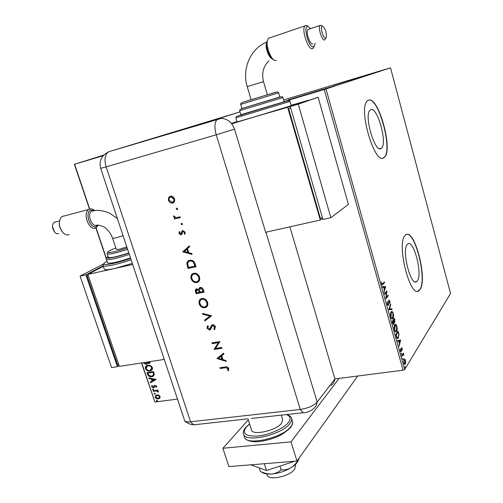 <?xml version="1.0" encoding="UTF-8"?>
<svg xmlns="http://www.w3.org/2000/svg" width="503" height="503" viewBox="0 0 503 503"><rect width="100%" height="100%" fill="white"/><g stroke="black" fill="none" stroke-linecap="round" stroke-linejoin="round"><path stroke-width="0.75" d="M417.283 280.944C422.878 274.55 413.611 238.667 407.694 244.081L407.329 244.427C401.337 249.821 410.794 287.182 416.685 281.548L417.283 280.944M381.18 148.416L381.463 148.203C387.844 143.701 377.294 105.882 370.648 109.773L370.089 110.151C363.587 114.879 374.968 153.805 381.18 148.416M383.934 157.621L384.254 157.37C393.686 150.743 378.313 95.023 368.309 100.254L367.372 100.877C357.677 108 374.886 166.16 383.934 157.621M382.921 158.049L384.028 157.426C393.459 150.799 378.093 95.086 368.077 100.323M419.892 289.665C428.059 279.825 414.371 227.067 405.581 235.033L405.129 235.448C396.094 243.087 410.197 299.096 418.93 290.665L419.892 289.665M417.704 291.155L419.665 289.703C427.839 279.863 414.151 227.117 405.355 235.077M103.448 155.44L98.972 156.71L103.712 155.163M333.596 85.196L374.697 72.803L333.596 85.196M288.232 99.871L334.797 85.843L288.232 99.871M330.987 385.568C333.219 383.965 334.539 381.758 334.954 378.929L403.092 370.195L324.253 89.509L325.994 88.968L404.676 369.504L450.55 293.513L390.523 67.817L283.654 99.927M158.822 395.094L160.136 396.515L159.853 398.15L158.319 398.917C156.961 399.105 155.905 398.527 155.144 397.175L156.119 395L158.822 395.094M153.069 390.749L157.885 390.095L158.074 390.661L157.364 390.756L158.47 392.095L156.559 390.963L153.258 391.315L153.069 390.749M156.647 386.141L156.326 387.335L155.798 387.059L156.062 386.26L155.037 385.851L154.1 387.442L153.415 387.731L151.623 386.725L151.881 385.468L152.434 385.732L152.195 386.581L153.201 387.172L154.584 385.355L156.647 386.141M147.542 374.364L146.958 372.641L153.56 371.66L154.295 374.603L152.849 376.426L151.711 376.741C149.837 377.093 148.448 376.307 147.542 374.364L147.247 372.597M150.183 361.6L149.561 363.462L147.48 363.097L146.191 364.537L143.581 362.625M141.708 362.915L154.911 402.01L177.408 399.124M103.838 155.037L74.387 164.318L103.222 155.697M284.113 101.524L324.253 89.509M74.614 164.261L89.729 209.028M96.067 227.777L106.435 258.485M147.907 365.279C149.775 364.952 151.265 365.719 152.371 367.58C152.673 369.158 152.17 370.208 150.869 370.736L149.869 371.007C148.001 371.321 146.524 370.541 145.442 368.674C145.153 367.102 145.669 366.058 146.983 365.53L147.907 365.279M156.156 379.394L150.391 382.802L150.177 382.186L152.032 381.123L151.334 379.042L148.963 378.583L148.756 377.967L156.156 379.394M152.925 388.888L153.635 389.284L153.415 389.787L152.535 389.435L152.925 388.888M154.39 393.233L155.1 393.635L154.886 394.126L154 393.78L154.39 393.233M156.773 400.3L157.483 400.696L157.276 401.187L156.383 400.841L156.773 400.3M404.714 359.035L405.481 360.362L405.707 362.562L405.028 364.449L403.783 363.116L403.953 359.331L404.714 359.035L404.211 359.104L404.739 359.758M401.715 355.59L403.375 352.98L403.312 354.018L403.991 355.319L403.06 354.577L401.903 356.25L401.715 355.59M402.13 348.384L402.249 350.019L401.532 348.447L401.111 351.729L400.369 350.931L400.218 349.22L400.979 351.012L401.143 348.409L401.476 347.655L402.13 348.384L401.79 348.428M396.358 336.469L395.798 334.457L398.125 331.087L398.973 334.552L398.074 338.488C397.477 338.965 396.911 338.293 396.358 336.469M392.17 321.53L394.541 318.273L394.855 322.291L394.132 322.178L393.912 324.385L392.661 323.272L392.17 321.53M388.876 309.76L390.504 303.831L390.705 304.56L389.473 309.049L391.887 308.779L392.089 309.508L388.876 309.76M384.575 294.431L384.386 293.752L386.889 290.891L386.247 297.38L388.065 295.116L388.253 295.789L385.814 298.839L386.411 292.186L384.575 294.431M382.714 283.811L384.367 281.881L384.556 282.554L382.506 284.899L381.551 283.937L381.368 281.925L381.808 283.629L382.387 284.145L382.714 283.811M325.994 88.968L390.523 67.817M385.656 286.49L384.009 292.394L384.342 289.791L383.651 287.314L382.594 287.358L382.387 286.616L385.688 286.603M387.253 304.277L387.235 301.624L387.486 303.906L388.247 304.604L388.92 300.121L389.812 301.064L389.875 303.271L389.077 300.819L388.429 305.283L387.253 304.277M391.108 311.879L391.372 311.609C392 311.099 392.642 311.722 393.289 313.495C393.78 315.972 393.679 317.663 392.988 318.556L392.692 318.858C392.063 319.336 391.435 318.695 390.793 316.921C390.309 314.444 390.416 312.759 391.108 311.879M394.723 324.8L395.018 324.492C395.635 323.995 396.251 324.605 396.873 326.328C397.37 328.805 397.276 330.509 396.59 331.433L396.27 331.779C395.654 332.231 395.044 331.603 394.427 329.88C393.943 327.409 394.044 325.711 394.723 324.8M400.614 339.99L399.118 346.322L399.407 343.593L398.734 341.179L397.741 341.399L397.54 340.676L400.614 339.99M401.293 353.244L401.545 354.408L401.293 353.244M402.708 358.306L402.96 359.469L402.708 358.306M405.016 366.536L405.261 367.699L405.016 366.536M154.911 402.01L141.488 362.952M106.309 258.812L95.859 227.878M89.515 209.11L74.387 164.318M404.676 369.504L403.092 370.195M383.965 282.346L384.556 282.554M384.053 282.642L382.073 284.931M381.488 283.686L381.808 283.629M381.664 284.289L382.148 284.189M385.185 286.691L385.021 287.257M384.449 289.206L384.311 289.684M382.406 286.685L385.153 286.578M384.512 289.194L385.078 287.251L383.984 287.301L384.512 289.194L384.191 289.25M383.657 287.358L383.984 287.301M386.348 291.363L386.26 292.212M385.889 297.443L386.247 297.38M387.675 295.607L388.253 295.789M387.75 295.877L385.807 298.298M384.468 294.035L386.411 292.186M387.147 302.077L387.511 302.014M387.172 303.963L387.486 303.906M387.423 304.774L387.976 304.705M388.819 300.228L389.19 300.794M389.479 301.121L389.812 301.064M388.706 300.882L389.077 300.819M388.555 300.964L389.014 300.882M388.492 302.875L388.806 302.825M388.19 304.661L387.926 305.365L388.429 305.283M390.284 304.629L390.705 304.56M391.887 308.779L389.473 309.049M391.384 308.861L391.579 309.565M391.435 311.571L392.359 312.476M392.956 313.545L393.289 313.495M392.9 317.733L392.485 318.638L392.988 318.556M392.485 318.638L392.151 318.965M391.233 318.066L392.076 318.21M390.718 316.62L391.038 316.569C391.548 318.003 392.057 318.525 392.566 318.135L393.05 313.847C392.535 312.432 392.026 311.923 391.516 312.325L390.686 312.784M390.787 312.633L391.29 312.552L391.038 316.569M394.163 318.795L394.302 319.298M394.597 321.713L394.352 322.373L394.855 322.291M393.648 323.794L393.403 324.466L393.912 324.385M392.874 323.894L393.44 323.844M392.491 322.681L393.723 323.718L393.491 320.644L392.233 321.757M393.792 321.794L394.377 321.757M393.503 320.7L394.666 321.631L394.484 319.273L393.981 319.348L393.308 320.675M393.227 320.392L393.824 320.65M394.484 319.273L393.73 320.31M392.277 321.914L392.818 322.624M393.491 320.644L392.604 321.863M395.075 324.454L395.974 325.359M396.546 326.378L396.873 326.328M396.477 330.66L396.087 331.508L396.59 331.433M396.087 331.508L395.735 331.873M394.842 330.974L395.672 331.119M395.138 325.208L394.327 325.655M396.408 330.773L396.647 326.699L395.157 325.208L394.666 329.515C395.163 330.917 395.654 331.427 396.15 331.043L396.408 330.773M394.346 329.566L394.666 329.515M394.402 325.542L394.905 325.466M397.747 331.628L397.886 332.118M398.313 337.324L397.917 338.186L398.42 338.11M397.917 338.186L397.54 338.582M396.792 337.733L397.527 337.815M396.597 337.243L397.955 337.752L398.238 337.45L398.659 334.52L398.194 332.527L397.571 332.169L395.848 334.658M398.068 332.093L396.226 334.778L396.98 337.186M395.899 334.822L396.226 334.778M400.118 340.103L400.64 340.103M400.143 340.173L399.967 340.889M399.451 342.971L399.351 343.392M397.728 341.361L398.734 341.179M399.244 343.002L400.074 340.871L398.552 341.204M398.546 341.179L399.049 341.103L399.564 342.958M400.074 340.871L399.049 341.103M401.136 348.504L401.532 348.447M401.243 351.578L400.728 351.66L401.444 350.962M400.419 351.1L400.866 351.025M401.331 347.825L401.601 348.378M401.205 353.559L401.639 353.496M403.01 353.552L403.557 353.64M403.054 353.71L402.815 354.087L403.312 354.018M402.815 354.087L403.287 354.489M402.557 354.646L401.759 355.747M402.626 358.614L403.054 358.557M405.06 363.575L404.802 364.21L405.305 364.147M404.035 363.807L404.594 363.77M404.142 359.783L403.695 359.972M405.116 363.493L405.28 360.689L404.349 359.752L403.984 362.782L405.116 363.493M403.676 360.054L404.142 359.991M404.934 366.832L405.355 366.775M150.02 363.166L149.121 363.581M149.36 363.399L147.48 363.097M147.077 364.122L146.191 364.537M146.43 364.354L143.732 363.065M146.612 363.656L146.983 362.097M149.492 362.726L149.787 361.663M147.385 362.034L148.913 363.009L149.542 361.827M147.109 362.694L146.7 362.141M144.254 362.518L145.996 363.965L146.87 362.877M151.667 370.239L149.869 371.007M150.108 370.824C148.24 371.132 146.763 370.359 145.681 368.492L145.442 368.674M145.681 368.492L146.423 365.838M151.145 369.793L151.931 367.523C151.038 366.027 149.844 365.404 148.341 365.668L146.92 366.285M149.68 370.434L150.466 370.221L151.699 367.712C150.806 366.209 149.605 365.593 148.102 365.851L147.348 366.058L146.115 368.554C146.983 370.07 148.171 370.692 149.68 370.434M153.629 375.93L151.711 376.741M151.944 376.552C150.07 376.904 148.687 376.118 147.775 374.182M153.05 375.515L153.799 374.201L153.308 372.151L147.825 373.113L148.718 375.232L151.516 376.169L152.428 375.917L153.566 374.389L153.075 372.339L147.825 373.113M156.169 379.444L150.391 382.802M150.623 382.613L150.428 382.041M151.334 379.042L152.032 381.123M151.566 378.853L148.963 378.583M149.202 378.394L149.077 378.03M154.572 379.671L152.321 378.998L152.629 380.784L154.572 379.671L152.088 379.193M156.483 387.103L155.798 387.059M156.031 386.864L156.062 386.26M156.295 386.065L155.226 385.801M155.458 385.606L154.949 385.902M154.176 387.367L153.415 387.731M153.648 387.543L151.623 386.725M151.856 386.537L151.944 385.499M153.849 386.776L153.905 386.298M154.138 386.103L154.484 385.405M153.61 389.611L153.245 389.838M153.478 389.643L152.535 389.435M152.767 389.24L152.799 388.92M158.024 390.504L157.364 390.756M158.52 391.837L157.867 391.894M158.099 391.428L156.559 390.963M156.791 390.768L153.258 391.315M153.49 391.12L153.352 390.712M155.075 393.95L154.71 394.176M154.943 393.981L154 393.78M154.232 393.585L154.258 393.264M159.728 398.275L158.319 398.917M158.552 398.722C157.194 398.91 156.137 398.326 155.377 396.974L155.144 397.175M155.377 396.974L155.785 395.201M159.244 397.835L159.772 396.395L157.338 395.138L156.219 395.666M158.124 398.357L158.797 398.162L159.539 396.597L157.112 395.339L156.483 395.515L155.735 397.093L158.124 398.357M157.464 401.004L157.093 401.237M157.32 401.042L156.383 400.841M295.311 464.527L295.575 465.363L294.714 469.066C290.174 476.391 268.633 481.05 267.187 475.084L267.087 474.769M281.278 415.145L282.68 419.653L281.605 423.243C276.405 430.474 252.871 435.837 251.569 430.147L251.475 429.851M248.3 419.886L222.898 448.261L291.017 441.873L339.116 378.401M222.898 448.261L228.884 466.621L296.965 461.044L357.715 376.011M291.017 441.873L296.965 461.044M293.664 461.314L293.387 461.691L293.28 461.345M293.387 461.691L266.496 470.506L264.333 463.716M266.496 470.506L250.808 464.822M298.914 458.912L298.876 458.371M298.996 458.767C296.965 462.496 294.362 465.451 291.187 467.633C287.917 469.475 284.566 470.198 281.127 469.815L279.957 466.092M281.127 469.815C278.593 472.16 275.468 473.556 271.758 474.008C267.967 474.122 264.176 473.26 260.378 471.424L259.296 468.035M298.512 459.648C297.908 462.251 295.468 464.91 291.187 467.633C285.157 471.223 278.681 473.348 271.758 474.008C267.156 474.31 263.83 473.713 261.793 472.21M289.873 226.834L334.954 378.929L317.186 402.086C313.665 405.776 308.031 408.235 300.278 409.455L190.593 421.803C187.512 422.118 185.544 421.784 184.702 420.804L100.657 168.335L106.139 166.877L190.593 421.803C187.173 422.143 185.142 421.709 184.513 420.489M177.169 209.632L176.257 209.028L176.679 208.097L177.59 208.695L177.389 209.525M182.004 224.778L181.093 224.181L181.52 223.257L182.426 223.854L182.256 224.646M182.734 251.921L189.335 245.86L189.618 246.74L187.481 248.652L188.788 252.739L191.794 253.55L192.071 254.43L182.702 251.808M196.843 282.579C194.215 282.849 192.322 281.598 191.153 278.819C190.436 275.896 191.316 274.028 193.812 273.223C196.453 272.959 198.352 274.229 199.509 277.04C200.188 279.825 199.37 281.655 197.063 282.529L197.094 282.416C194.466 282.68 192.574 281.429 191.404 278.656L191.153 278.819M204.897 307.742C202.269 307.968 200.376 306.711 199.226 303.963C198.528 301.291 199.282 299.499 201.483 298.587L201.892 298.486C204.532 298.26 206.425 299.543 207.576 302.328C208.236 304.937 207.5 306.704 205.369 307.629L205.142 307.566C202.514 307.792 200.622 306.528 199.471 303.781L199.226 303.963M215.391 326.824L214.492 329.773L213.85 329.107L214.567 326.963L212.492 325.529L210.594 329.333L209.537 330.025L207.003 328.195L207.601 325.648L208.311 326.271L207.84 328.145L209.254 329.245L212.429 324.693C213.825 324.649 214.812 325.353 215.391 326.824M216.95 358.526L223.602 353.232L223.873 354.074L221.716 355.74L222.967 359.645L225.941 360.569L226.212 361.412L216.95 358.526L217.151 358.23M334.954 378.929L317.186 402.086C313.665 405.776 308.031 408.235 300.278 409.455L190.593 421.803C192.53 424.394 194.56 425.286 196.698 424.488L247.25 418.905M225.438 367.75L220.157 368.51L219.912 367.743L225.275 366.97C226.796 366.511 227.941 367.045 228.708 368.567L228.45 370.768L227.689 370.403L227.878 368.642L225.671 367.542L220.157 368.51M221.76 347.466L222.012 348.239L214.052 349.484L218.428 342.625L212.165 343.624L211.92 342.851L219.88 341.568L215.504 348.447L221.76 347.466M211.662 315.815L204.884 320.927L204.614 320.09L209.952 316.06L202.747 314.262L202.476 313.426L211.662 315.815L204.884 320.927M204.111 292.161L196.145 293.708L195.592 291.985C195.001 290.445 195.309 289.395 196.522 288.823L198.679 289.483L200.175 287.37C201.709 287.288 202.772 288.087 203.35 289.759L204.111 292.161M195.126 263.987L196.013 266.772L188.04 268.451L186.839 263.754C186.984 261.786 187.959 260.617 189.763 260.24C192.385 259.862 194.171 261.107 195.126 263.987M179.005 233.474L179.288 231.581L179.967 232.015L179.722 233.304L180.778 233.983L181.967 231.154L182.947 230.6L185.085 232.185L184.897 234.272L184.186 233.857L184.381 232.392L183.136 231.43L182.576 231.795L181.866 234.279L180.904 234.819L179.005 233.474L179.433 231.676M180.326 217.604L174.491 219.031L174.227 218.214L175.082 218.006L173.604 216.611L173.573 215.85L176.044 217.61L180.061 216.787L180.326 217.604M170.203 202.753L168.423 200.446L168.562 197.641L170.85 196.095C172.567 196.12 173.768 197.05 174.459 198.886C174.981 201.055 174.352 202.476 172.567 203.149L170.203 202.753L168.423 200.446M241.685 115.891L241.365 114.81M215.837 119.494L109.296 151.566L239.988 111.892L215.837 119.494L221.414 118.375C227.721 118.884 232.09 122.462 234.511 129.114L265.779 232.688L266.879 231.965M231.437 123.405L236.988 121.537L231.437 123.405M220.383 368.303L220.195 367.706M228.569 370.504L227.689 370.403M227.916 370.189L227.941 369.221M228.167 369.007L227.878 368.642M228.104 368.429L225.671 367.542M223.866 354.049L221.716 355.74M226.111 361.104L217.183 358.318M222.018 359.343L221.263 356.061L218.478 358.243L222.018 359.343L221.031 356.269L218.478 358.243M221.961 348.082L214.052 349.484M214.234 349.12L218.428 342.625M218.66 342.424L212.165 343.624M212.404 343.43L212.203 342.807M214.706 329.559L213.85 329.107M214.089 328.912L214.567 326.963M214.806 326.768L212.668 325.479M212.907 325.29L212.341 325.598M210.367 329.603L209.537 330.025M209.776 329.83L207.003 328.195M207.242 328L207.657 325.699M209.82 328.943L210.097 328.497M210.336 328.308L210.518 327.195M210.757 327L211.788 324.957M205.123 320.738L204.859 319.902M202.747 314.262L209.952 316.06M202.986 314.079L202.803 313.507M199.471 303.781C198.874 301.787 199.245 300.19 200.571 299.002M206.488 307.031L205.142 307.566M205.928 306.371C207.142 305.422 207.5 304.076 207.01 302.334C206.098 300.021 204.558 298.945 202.388 299.103L201.137 299.669M202.143 299.285L201.86 299.348C200.075 300.102 199.465 301.58 200.024 303.768C200.955 306.044 202.489 307.107 204.639 306.956L205.01 306.868C206.733 306.094 207.318 304.642 206.764 302.51C205.853 300.197 204.312 299.122 202.143 299.285L202.388 299.103M204.073 292.042L196.145 293.708M196.396 293.532L195.843 291.809L196.145 288.974M199.59 287.584L198.679 289.483M200.672 287.999L199.465 289.898L200.068 292.105L203.042 291.526L202.923 290.218L200.672 287.999L200.125 288.269M197.176 289.407L196.359 291.677L196.704 292.759L199.251 292.262L199.333 291.558L197.176 289.407L196.679 289.659M199.333 291.558L196.931 289.583M199.251 292.262L199.081 291.727M202.923 290.218L200.427 288.169M203.042 291.526L202.678 290.394M191.404 278.656C190.788 276.531 191.203 274.864 192.662 273.657M198.27 281.969L197.094 282.416M197.742 281.278C199.056 280.322 199.458 278.92 198.943 277.078C198.025 274.739 196.484 273.67 194.315 273.865L193.196 274.349M194.064 274.028L193.963 274.047C192.045 274.77 191.373 276.292 191.951 278.618C192.888 280.913 194.435 281.969 196.585 281.787L196.748 281.749C198.616 281.02 199.27 279.517 198.698 277.241C197.78 274.902 196.233 273.833 194.064 274.028L194.315 273.865M195.981 266.672L188.04 268.451M188.298 268.294L186.839 263.754M187.097 263.597L188.568 260.673M190.272 260.887L190.021 261.044C188.518 261.378 187.757 262.384 187.738 264.056L188.6 267.477L195.183 265.98L193.831 262.428L192.995 261.497L191.09 260.805L189.122 261.365M193.831 262.428L191.681 261.095L190.021 261.044M194.931 266.137L193.58 262.585M182.96 251.657L189.361 245.923M191.995 254.191L182.998 251.77M187.833 252.481L187.059 249.111L184.268 251.525L187.833 252.481L186.802 249.262M181.495 233.493L181.967 231.154M182.231 231.015L182.545 230.707M185.022 234.046L184.186 233.857M184.444 233.713L184.381 232.392M184.639 232.254L183.061 231.443M183.325 231.298L183.004 231.455M181.558 234.574L181.067 234.788M181.325 234.65L179.269 233.329M182.262 224.64L181.093 224.181M181.357 224.042L181.52 223.257M180.3 217.541L174.491 219.031M174.755 218.899L174.51 218.145M173.604 216.611L175.082 218.006M173.868 216.479L173.812 215.944M177.408 209.506L176.257 209.028M176.522 208.902L176.698 208.091M168.687 200.32L168.562 197.641M168.832 197.516L170.008 196.283M173.177 202.91L172.567 203.149M172.831 203.023L170.473 202.634M172.806 202.124C173.994 201.527 174.396 200.471 174.007 198.955L171.272 196.818L170.391 197.069M170.605 197.006C169.253 197.522 168.763 198.61 169.134 200.263L172.303 202.319C173.661 201.81 174.139 200.728 173.742 199.075L170.875 196.88M94.583 210.625L90.848 210.047C84.297 212.253 90.232 229.726 96.394 226.482L98.016 225.086L96.394 226.482C90.257 229.695 84.347 212.31 90.861 210.103L94.514 210.631M93.187 210.807L91.766 211.172C86.566 213.674 91.86 227.771 96.947 225.118L96.394 226.482M62.227 231.751L59.788 227.218L59.279 224.307L59.436 221.773M63.787 215.95L62.24 216.504C60.228 217.868 59.272 220.32 59.379 223.866C59.656 227.381 60.876 230.324 63.038 232.694C65.126 234.75 67.169 235.385 69.181 234.605M54.173 231.569L52.469 227.431L52.557 225.822M55.387 221.892L54.387 222.244C53.06 223.137 52.45 224.734 52.557 227.035L54.739 232.26C56.078 233.631 57.411 234.065 58.738 233.568M98.311 225.105L95.822 227.897C89.163 231.487 82.178 213.014 88.886 209.424L89.477 209.122C91.112 208.519 92.803 208.946 94.558 210.399L94.784 210.6M126.794 246.929L119.5 249.199L116.344 249.463M108.308 257.278L108.34 257.385C110.49 258.184 117.3 256.681 128.774 252.877M107.485 262.755L107.529 262.887C109.906 263.874 117.551 262.233 130.466 257.964M104.259 269.023L104.316 269.193C105.008 270.067 108.459 269.828 114.684 268.489L132.276 263.402M132.641 264.515L87.836 274.431L119.368 366.379L164.211 359.425M87.836 274.431L103.335 266.307M88.17 275.399L87.006 275.657L117.689 365.071L118.859 364.889M87.006 275.657L88.069 275.103M119.06 365.48L117.413 366.681L85.887 274.864L103.172 265.823M85.887 274.864L80.065 276.153L111.584 367.586L117.413 366.681M80.065 276.153L103.888 263.773M271.903 58.581C269.111 57.92 265.49 48.885 266.213 44.214L266.665 42.503M310.628 28.514L307.66 26.37C302.881 26.401 309.031 48.231 313.4 46.842L314.884 44.629L315.035 43.183M314.124 46.421L313.3 48.25L312.476 48.728C308.132 50.294 301.171 29.243 304.963 25.873L306.44 25.383L308.062 26.363M325.642 38.09L326.453 36.882C326.441 31.884 325.139 28.313 322.561 26.187L322.335 26.175C319.694 26.2 323.203 38.813 325.642 38.09M325.969 37.932L324.699 40.007C322.039 40.9 317.72 27.558 320.009 25.471L320.851 25.169L321.845 25.76M269.929 37.813L268.351 38.347L267.282 40.932C266.056 47.005 271.104 59.763 274.99 60.549L276.348 60.498M308.792 29.262L307.886 29.57C305.51 31.676 309.854 44.905 312.602 43.981L312.835 43.906M278.348 97.469L279.85 97.004L278.643 92.86L240.692 104.398L241.924 108.522L278.348 97.469M282.491 102.272L284.164 101.688L282.963 97.557L239.635 110.717L240.868 114.829L282.491 102.272M231.757 123.801L289.181 106.334L291.187 105.542L289.998 101.43M237.108 121.927L287.647 107.296L320.292 220.05L265.647 232.241M322.599 218.346L320.292 220.05M291.111 105.284L308.056 100.393M308.018 100.279L287.647 107.296M290.671 107.831L288.603 108.547L320.373 218.321L322.454 217.856M290.696 107.931L288.603 108.547M330.861 217.692L348.409 204.425L318.135 97.286L290.288 106.517L322.92 219.465L330.861 217.692L298.266 104.159L290.288 106.517M318.135 97.286L298.266 104.159M273.336 59.524C269.929 58.669 265.622 47.666 266.678 42.409L267.37 40.46M382.374 284.616L382.884 284.522M394.559 319.543L394.88 319.493M398.169 332.433L398.483 332.389M396.1 335.539L396.421 335.495M401.96 355.439L402.463 355.37M244.383 436.799L244.533 437.277C246.514 446.167 283.07 437.836 290.816 426.582C292.425 424.501 292.941 422.677 292.362 421.118L291.577 418.578M249.62 424.023L246.357 426.965C241.698 433.485 245.451 436.51 257.618 436.038C269.092 434.95 283.799 428.443 288.389 422.526C291.193 418.722 290.495 416.082 286.308 414.591M286.962 414.516C289.98 415.836 291.476 417.05 291.444 418.144C292.017 419.691 291.495 421.495 289.879 423.57C282.108 434.749 245.533 443.112 243.584 434.296L243.37 433.511M234.511 129.114L216.215 134.81L300.278 409.455C302.045 412.259 303.818 413.259 305.591 412.46C306.899 412.586 312.306 410.083 313.073 408.996C315.4 407.348 316.771 405.047 317.186 402.086L266.005 232.543M218.019 118.853L217.158 119.387C214.542 122.279 214.228 127.416 216.215 134.81L106.139 166.877C104.196 160.029 104.806 155.144 107.975 152.233C101.38 155.76 98.94 161.13 100.657 168.335M221.414 118.375L109.296 151.566L106.454 153.006M123.053 235.668L115.74 237.932L112.609 238.315C111.314 234.668 109.358 231.638 106.749 229.223C104.901 227.016 101.751 225.627 97.305 225.067M131.076 259.806C117.52 264.521 103.668 267.389 103.121 265.678C102.807 264.371 103.612 264.006 105.536 264.578C110.723 264.339 119.085 262.296 130.623 258.448C112.018 264.968 96.934 266.615 106.994 261.302M129.271 254.38C116.344 258.636 108.698 260.303 106.34 259.366L106.296 259.177M108.063 256.561C103.222 259.73 115.646 257.681 128.825 253.028C119.016 256.297 112.15 258.001 108.227 258.152C106.787 257.731 106.158 258.133 106.34 259.366L107.529 262.887M127.58 249.293C116.099 253.091 109.289 254.612 107.152 253.858L107.114 253.713M115.828 247.935L110.71 250.154C102.392 254.147 113.697 252.72 127.133 247.954C120.11 250.419 114.168 251.959 109.308 252.569C107.673 252.204 106.957 252.638 107.152 253.858L108.34 257.385M269.048 60.769C263.302 66.176 261.459 73.13 263.528 81.637L247.218 86.604C241.761 69.207 250.324 48.609 266.791 42.038M237.114 121.952L235.876 117.847C236.473 116.463 234.134 116.966 247.709 112.98L286.811 101.097C289.018 100.462 290.08 100.575 289.992 101.417L235.876 117.828M240.83 114.715L286.295 101.134C289.439 100.11 288.716 100.254 284.132 101.575M241.924 108.51L279.844 96.991M275.87 92.231L275.204 92.445M243.571 102.065L275.462 92.282M379.702 148.649L381.463 148.203M415.113 281.831L416.685 281.548M382.506 284.899L382.129 284.962M392.692 318.858L392.189 318.94M396.27 331.779L395.76 331.854M395.157 325.208L394.654 325.284M398.074 338.488L397.565 338.563M401.595 348.378L401.143 348.447M405.028 364.449L404.664 364.499M404.349 359.752L403.846 359.821M267.187 475.084L266.823 473.945M251.569 430.147L247.966 418.836M249.582 423.903L245.967 427.097C242.069 432.184 243.496 433.096 243.584 434.296L244.533 437.277C244.427 438.616 248.507 442.489 258.529 441.603C264.207 441.043 270.029 439.578 275.996 437.208C280.184 435.818 285.019 432.649 290.501 427.688M292.551 421.847C293.104 422.526 292.52 424.35 290.803 427.299M194.579 424.733L191.913 424.589C190.543 424.739 184.551 421.564 184.947 421.061M303.774 412.661L251.393 418.446M117.375 218.598L110.251 213.561C109.201 212.681 100.437 209.443 94.47 210.638L91.766 211.172M59.279 224.307L59.379 223.866M52.469 227.431L52.557 227.035M54.387 222.244L59.574 220.88M62.24 216.504L88.886 209.424M103.121 265.678L104.316 269.193M116.356 249.507L112.609 238.315M266.603 43.025L266.213 44.214M308.119 26.395L306.44 25.383M322.561 26.187L320.851 25.169M251.098 99.676L247.218 86.598M282.963 97.557C282.831 96.695 281.881 96.532 280.127 97.048L249.683 106.227C238.391 109.679 240.145 109.22 239.635 110.717M278.643 92.86C278.385 91.999 277.499 91.791 275.996 92.244L250.626 99.82C240.327 103.04 240.843 102.889 240.692 104.398M267.363 94.727L263.528 81.637M304.963 25.873L268.351 38.347M320.009 25.471L307.886 29.57M266.678 42.409L267.282 40.932"/></g></svg>

